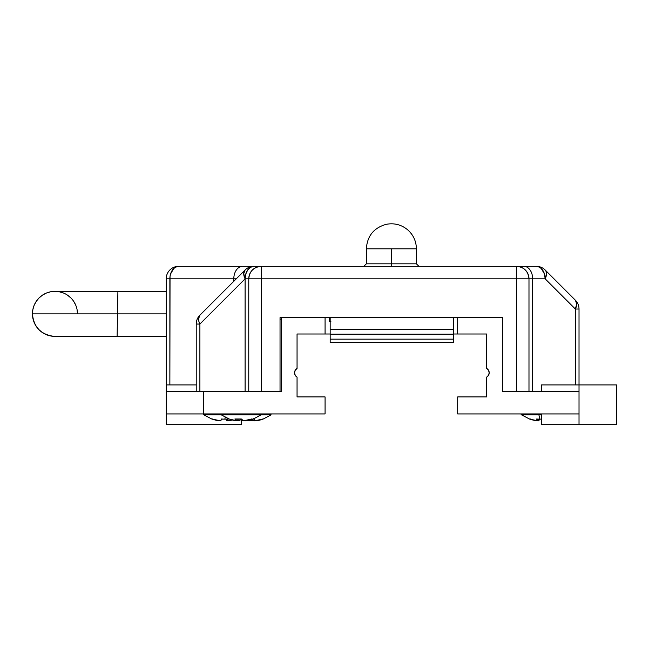 <?xml version="1.0" encoding="UTF-8"?>
<svg xmlns="http://www.w3.org/2000/svg" width="649" height="649" viewBox="0 0 649 649"><rect width="100%" height="100%" fill="white"/><g stroke="black" fill="none" stroke-linecap="round" stroke-linejoin="round"><path stroke-width="0.97" d="M363.854 266.317L366.352 263.818L391.379 263.818L391.379 266.317L391.379 263.818L416.398 263.818L416.398 248.81L391.379 248.81L391.379 263.818L391.379 248.81L366.352 248.81L416.398 248.81C416.244 241.185 413.324 234.841 407.621 229.778C401.358 224.668 394.251 222.842 386.301 224.311C373.881 227.775 367.229 235.936 366.352 248.81L366.352 263.818L416.398 263.818L418.897 266.317M502.715 391.42L516.474 391.42L502.715 391.42L502.715 317.612L280.035 317.612L280.035 391.42L280.035 317.612L502.715 317.612L502.715 391.42M257.061 266.317L253.946 266.317A12.509 12.509 0 0 0 245.103 269.984L199.892 315.195A12.509 7.22 45 0 0 199.892 324.046L196.225 324.046L199.892 324.046L198.87 321.401L199.892 324.046L199.892 391.42L199.892 324.046L245.103 278.827L261.271 278.827L261.271 391.42L280.035 391.42L261.271 391.42L261.271 278.827L516.474 278.827L516.474 391.42L516.474 266.317L260.793 266.317M542.564 269.984L541.225 268.426L544.479 274.04L545.152 278.827L532.642 278.827L545.152 278.827L575.355 309.029A12.509 7.22 -45 0 0 575.355 300.187L575.355 300.187A12.509 12.509 0 0 1 579.022 309.029L579.022 384.914L541.493 384.914L579.022 384.914L579.022 391.42L579.022 384.914L616.55 384.914L579.022 384.914L579.022 309.029L575.355 309.029L575.355 384.914L575.355 309.029L545.152 278.827A12.509 8.843 -90 0 0 536.309 266.317L520.693 266.317M516.953 266.317L253.946 266.317A12.509 8.843 90 0 0 245.103 278.827L245.103 391.42L245.103 278.827L248.762 278.827L248.762 391.42L248.762 278.827A12.509 12.509 0 0 1 261.271 266.317C253.678 267.063 249.508 271.233 248.762 278.827L261.271 278.827L261.271 266.317L261.271 278.827L528.984 278.827L528.984 391.42L528.984 278.827L532.642 278.827L532.642 391.42L532.642 278.827A12.509 8.843 -90 0 0 523.8 266.317L516.474 266.317L516.474 278.827L528.984 278.827C528.237 271.233 524.067 267.063 516.474 266.317A12.509 12.509 0 0 1 528.984 278.827L532.642 278.827A12.509 8.843 90 0 0 523.8 266.317L536.309 266.317A12.509 12.509 0 0 1 545.152 269.984A12.509 12.509 0 0 0 536.309 266.317L538.037 266.561L541.225 268.426L539.692 267.274M255.755 266.317L178.71 266.317A12.509 8.843 90 0 0 169.868 278.827L236.252 278.827L233.802 278.827L233.802 281.277L233.802 278.827A12.509 8.843 -90 0 1 242.653 266.317A12.509 8.843 90 0 0 233.802 278.827L166.201 278.827L166.201 424.689L241.258 424.689L241.258 419.011L241.258 424.689L166.201 424.689L166.201 413.932L203.729 413.932L203.729 391.42L281.293 391.42L281.293 317.734L325.076 317.734L325.076 334L297.055 334L297.055 368.445L295.222 370.279L294.549 372.777A5.005 5.005 0 0 1 297.055 368.445L297.055 334L325.076 334L325.076 317.734L329.449 317.734M575.355 309.029L579.022 309.029A12.509 12.509 0 0 0 575.355 300.187L545.152 269.984A12.509 7.22 135 0 1 545.152 278.827L546.523 273.724L546.182 271.615L545.152 269.984L575.355 300.187L576.726 303.927L575.355 309.029L576.377 306.385M196.225 324.046L196.225 391.42L196.225 324.046A12.509 12.509 0 0 1 199.892 315.195A12.509 12.509 0 0 1 199.892 315.195L199.884 315.195A12.509 12.509 0 0 0 196.225 324.046M258.773 266.317L178.71 266.317A12.509 12.509 0 0 0 166.201 278.827L169.868 278.827L169.868 384.914L170.038 276.393L170.541 274.04L173.794 268.426L176.982 266.561L178.71 266.317A12.509 12.509 0 0 0 166.201 278.827L166.201 384.914L196.412 384.914M330.885 321.36L330.171 321.36M253.946 266.317L253.946 266.317A12.509 12.509 0 0 0 245.103 269.984L243.732 273.724L245.103 278.827L245.776 274.04L247.691 269.984L250.563 267.274L253.946 266.317M198.87 321.401L198.521 318.935L199.892 315.195L245.103 269.984A12.509 7.22 -135 0 0 245.103 278.827L199.892 324.046M280.035 319.113L281.293 319.113L280.035 319.113M196.225 384.914L166.201 384.914L166.201 391.42L203.729 391.42L166.201 391.42L166.201 413.932L325.076 413.932L203.729 413.932L203.729 391.42L281.293 391.42L281.293 317.734L325.076 317.734M571.696 391.42L579.022 391.42L579.022 424.689L616.55 424.689L579.022 424.689L579.022 413.932L571.696 413.932M616.55 413.932L616.55 391.42L616.55 413.932M541.493 424.689L579.022 424.689L541.493 424.689L541.493 413.932M294.549 372.777L295.222 375.276L297.055 377.11L297.055 396.92L325.076 396.92L325.076 413.932L325.076 396.92L297.055 396.92L297.055 377.11A5.005 5.005 0 0 1 294.549 372.777M502.464 317.734L502.464 391.42L579.022 391.42L502.464 391.42L502.464 317.734L457.675 317.734L502.464 317.734M457.675 413.932L579.022 413.932L457.675 413.932L457.675 396.92L457.675 413.932M457.675 334L486.701 334L486.701 368.445A5.005 5.005 0 0 1 486.701 377.11L486.701 396.92L457.675 396.92L486.701 396.92L486.701 377.11L488.535 375.276L489.2 372.777L488.535 370.279L486.701 368.445L486.701 334L457.675 334L457.675 317.734L457.675 334L453.302 334M329.708 334L325.076 334M579.022 391.42L579.022 413.932M489.03 374.075L489.07 371.634M453.302 317.734L457.675 317.734M221.398 414.889L260.411 414.889A34.535 33.245 90 0 1 252.558 419.132A31.817 6.328 46.2 0 1 251.528 419.003A34.365 33.083 90 0 1 243.594 420.86A34.365 9.305 90 0 1 241.363 419.003A31.817 22.504 -16.3 0 1 234.865 419.003A34.365 9.305 90 0 0 237.096 420.86L237.096 419.124L237.096 420.86A34.365 33.083 90 0 1 229.162 419.003A31.817 6.328 -46.2 0 1 229.162 419.003L237.096 420.86L234.865 419.003L241.363 419.003L243.594 420.86L251.528 419.003A31.817 6.328 46.2 0 0 252.558 419.132A34.535 33.245 -90 0 0 260.411 414.889L222.112 414.889M249.695 414.889L261.149 414.889L253.329 419.011A31.817 6.328 46.2 0 0 253.353 419.003A31.817 6.328 46.2 0 1 252.558 419.132A31.817 6.328 46.2 0 0 253.329 419.011A34.365 33.083 90 0 1 245.427 420.86L249.492 420.171M236.901 420.584L238.921 420.86A34.365 9.305 90 0 0 241.136 419.019L238.921 420.86L238.921 419.124L238.921 420.86A34.365 33.083 90 0 1 237.096 420.617M261.977 413.932L261.149 414.889L271.16 414.889L260.411 414.889M226.079 419.116A34.365 3.148 -90 0 0 226.801 420.86A34.365 34.227 -90 0 0 227.418 420.787L226.801 420.86L226.047 419.003M231.579 420.187L232.334 420A34.365 34.227 -90 0 1 227.418 420.86L231.579 420.187M227.612 420.584L227.418 420.86A34.365 3.148 -90 0 0 228.172 419.003L227.612 420.584M224.822 419.132A31.817 23.275 5.7 0 0 228.172 419.003A31.817 23.275 5.7 0 1 224.822 419.132A34.535 3.164 -90 0 0 225.211 417.234A34.535 3.164 90 0 1 224.822 419.132A31.817 23.275 5.7 0 1 221.447 419.003A31.817 23.275 5.7 0 0 224.822 419.132M223.743 419.124A31.817 23.275 -5.7 0 1 222.672 419.132A31.817 23.275 -5.7 0 1 221.414 419.116A31.817 23.275 -5.7 0 0 222.672 419.132A31.817 23.275 -5.7 0 0 223.743 419.124M203.94 414.889L221.366 414.889L203.851 414.889L203.032 413.932M212.191 419.116A34.365 34.227 -90 0 0 220.076 420.86L211.874 419.003L220.692 420.86A34.365 3.148 -90 0 0 221.447 419.003L220.692 420.86A34.365 34.227 -90 0 1 212.491 419.003A31.817 2.142 -47.2 0 1 211.972 419.124L203.851 414.889M226.801 420.86L226.801 419.092L226.801 420.86M227.418 419.059L227.418 420.86L227.418 419.059M241.842 420.584L242.775 420.422A34.365 34.348 90 0 1 241.258 420.674L241.842 420.584M262.975 419.003A31.817 0.706 47.3 0 1 262.772 419.003A34.365 34.348 90 0 1 254.538 420.86A34.365 1.03 -90 0 1 254.294 419.003A31.817 23.364 -1.9 0 1 253.151 419.076A31.817 23.364 -1.9 0 0 254.294 419.003L254.538 420.86L262.975 419.003L254.741 420.86A34.365 34.348 90 0 0 262.837 419.051A31.817 10.108 44.3 0 1 262.772 419.076A31.817 10.108 44.3 0 0 262.861 419.067M254.294 419.051A31.817 23.364 1.9 0 1 253.061 419.108A31.817 23.364 1.9 0 0 254.294 419.051M248.072 420.471A34.365 1.03 -90 0 1 247.991 420.86L247.788 420.836A34.365 34.348 90 0 0 247.991 420.86L248.121 420.187M247.667 420.187L247.788 420.86A34.365 34.348 90 0 1 246.588 420.714L247.788 420.86A34.365 1.03 -90 0 1 247.715 420.536M254.489 420.633A34.365 30.99 90 0 1 252.85 420.86A34.365 14.862 90 0 1 250.546 419.903L252.85 420.86L254.741 420.584M246.344 420.747A34.365 14.862 90 0 0 246.758 420.86L246.758 420.86A34.365 30.99 90 0 1 246.117 420.779L245.849 420.584M262.926 419.108A34.365 30.99 90 0 1 255.771 420.86L259.081 420.292M251.488 420.187L249.678 420.86L249.678 420.13L249.678 420.86A34.365 30.99 90 0 1 248.048 420.633M271.152 414.889L263.007 419.132M251.268 420.292A34.365 14.862 90 0 1 249.678 420.86L247.788 420.584M539.595 419.132A34.365 4.429 -90 0 1 538.581 420.86L537.705 420.763L538.767 420.584M529.568 419.003L530.338 419.003M540.146 419.132A31.817 23.218 -7.1 0 1 540.065 419.132A31.817 23.218 -7.1 0 0 540.146 419.132A31.817 23.218 -7.1 0 0 541.493 419.116A31.817 23.218 -7.1 0 1 540.146 419.132M538.532 420.852A34.365 3.951 90 0 1 538.524 420.86A34.365 34.137 90 0 1 537.705 420.763A34.365 34.081 90 0 0 538.581 420.86L538.581 419.108L538.581 420.86L539.635 419.003M541.493 414.889L521.601 414.889L529.698 419.116A31.817 2.685 -47.1 0 0 529.844 419.132M539.976 419.132A31.817 23.177 -7.9 0 0 541.493 419.108A31.817 23.177 -7.9 0 1 539.976 419.132A34.535 4.446 -90 0 1 538.93 414.889A34.535 4.446 90 0 0 539.976 419.132A31.817 23.177 -7.9 0 1 536.65 419.003A31.817 23.177 -7.9 0 0 539.976 419.132M521.642 414.889L538.93 414.889M537.705 420.86A34.365 4.429 -90 0 1 536.65 419.003L537.705 420.86A34.365 34.081 90 0 1 529.535 419.003L537.705 420.86L537.705 419.076L537.705 420.86M529.852 419.132L530.411 419.003M166.201 336.385L117.12 336.385L117.518 313.873L165.284 313.873M77.053 309.476L77.482 313.873A22.52 22.512 180 0 0 54.97 291.352A22.52 22.512 180 0 0 32.45 313.873L32.88 309.476L34.162 305.257L36.247 301.363L39.045 297.948L42.461 295.149L46.347 293.072L50.573 291.79L54.97 291.352A22.52 22.512 180 0 0 32.45 313.873L117.518 313.873L117.907 291.352L117.518 313.873L32.45 313.873A22.52 22.512 0 0 1 54.97 291.352L59.359 291.79L63.586 293.072M32.88 318.261L32.45 313.873A22.52 22.512 180 0 0 54.97 336.385L117.12 336.385L117.518 313.873L166.201 313.873M67.48 295.149L70.887 297.948M73.694 301.363L75.771 305.257M32.45 313.873C33.61 327.064 40.814 334.568 54.07 336.369L54.995 336.385M54.597 336.377L51.798 336.158M50.573 335.947L46.347 334.673L42.461 332.588L39.045 329.789L36.247 326.374M35.492 325.165L34.162 322.488M33.853 321.701L32.985 318.748M453.302 331.128L453.302 329.246L330.171 329.246L453.302 329.246L453.302 317.612L453.302 339.159L330.171 339.159L330.171 334.17L453.302 334.17L453.302 342.64L330.171 342.64L330.171 339.159L453.302 339.159L453.302 342.64L330.171 342.64L330.171 317.612L330.171 331.128M453.302 334.17L330.171 334.17M329.449 321.36L329.449 317.612M616.55 384.914L616.55 424.689M541.493 384.914L541.493 391.42M229.186 419.011L221.366 414.889L220.546 413.932M521.601 414.889L520.774 413.932L521.601 414.889M54.97 291.352L166.201 291.352"/></g></svg>
